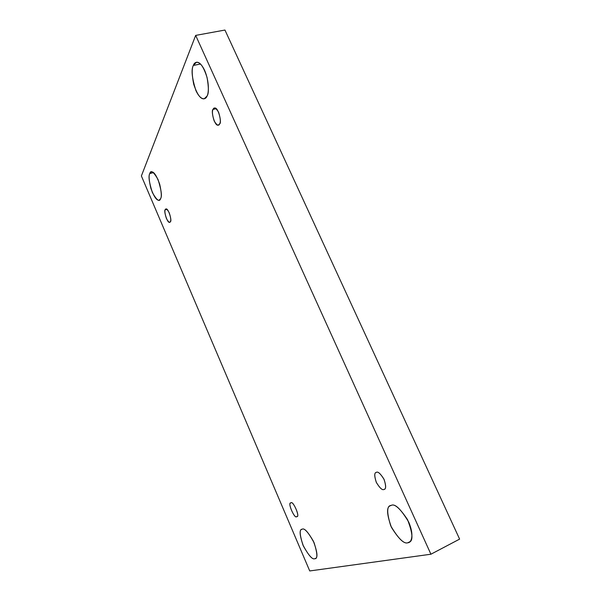 <?xml version="1.0" encoding="UTF-8"?>
<svg xmlns="http://www.w3.org/2000/svg" width="601" height="601" viewBox="0 0 601 601"><rect width="100%" height="100%" fill="white"/><g stroke="black" fill="none" stroke-linecap="round" stroke-linejoin="round"><path stroke-width="0.9" d="M149.777 173.554C148.597 175.334 148.965 180.27 150.874 188.353C154.021 196.827 156.771 200.772 159.122 200.178L160.557 198.728C159.46 202.312 156.741 200.253 152.391 192.553C149.116 182.411 148.244 176.078 149.777 173.554C150.768 169.707 153.51 171.668 157.995 179.451C161.353 189.939 162.21 196.362 160.557 198.728C161.789 197.128 161.496 192.267 159.671 184.131C156.523 175.439 153.743 171.36 151.324 171.894L149.777 173.554L153.518 172.615L149.777 173.554M302.138 529.218L301.8 529.338C299.148 529.902 299.674 535.453 303.362 546.001C308.764 555.617 312.565 559.854 314.766 558.705C312.415 559.862 308.486 555.332 302.972 545.107C299.568 534.469 299.29 529.173 302.138 529.218C304.361 527.746 308.343 532.231 314.068 542.68C317.553 553.671 317.779 559.013 314.766 558.705L315.307 558.532C318.012 557.833 317.388 552.071 313.421 541.246C307.9 531.802 304.144 527.791 302.138 529.218M193.342 65.441C191.711 68.191 191.824 74.426 193.687 84.163C197.113 94.485 200.629 99.368 204.235 98.812L207.082 96.002C205.948 99.541 200.967 101.359 195.934 90.623C191.922 77.942 191.058 69.551 193.342 65.441C194.356 61.783 199.307 59.244 204.603 70.325C209.629 82.074 208.682 93.591 207.082 96.002C208.795 93.531 208.787 87.378 207.075 77.559C203.701 66.899 200.148 61.79 196.407 62.241L193.342 65.441L200.524 64.014L193.342 65.441M391.183 505.426L390.477 505.689C386.323 506.883 386.653 514.11 391.454 527.377C398.869 539.172 404.368 544.288 407.944 542.711L410.077 541.621L407.944 542.711C404.06 544.318 398.335 538.721 390.77 525.913C386.571 512.443 386.706 505.614 391.183 505.426C394.865 503.307 400.694 508.837 408.665 521.999C414.705 536.062 411.001 542.928 407.944 542.711L409.101 542.327C413.353 540.862 412.827 533.29 407.516 519.625C399.845 508.161 394.406 503.428 391.183 505.426M376.316 472.371L376.166 472.431C374.213 472.889 374.288 476.247 376.391 482.528C379.84 488.125 382.379 490.439 384.001 489.454C382.311 490.454 379.727 488.035 376.241 482.205C374.273 475.879 374.303 472.604 376.316 472.371C377.961 471.267 380.568 473.663 384.137 479.56C386.127 486.014 386.082 489.304 384.001 489.454L384.242 489.357C386.218 488.853 386.105 485.413 383.896 479.042C380.38 473.52 377.856 471.297 376.316 472.371M213.1 109.382C210.62 110.216 214.655 126.939 218.343 125.068L219.62 123.889C218.741 126.308 216.931 125.354 214.196 121.041C212.296 115.024 211.935 111.14 213.1 109.382C213.948 106.88 215.767 107.797 218.561 112.132C220.484 118.269 220.837 122.183 219.62 123.889C222.145 123.235 218.201 106.309 214.429 108.12L213.1 109.382L216.187 108.691L213.1 109.382M165.267 209.726C163.352 209.967 167.439 223.94 169.73 222.235L170.368 221.634C169.828 223.249 168.513 222.212 166.424 218.516C164.877 213.723 164.494 210.793 165.267 209.726C165.793 208.044 167.108 209.065 169.234 212.784C170.797 217.652 171.172 220.605 170.368 221.634C172.322 221.506 168.272 207.405 165.936 209.073L165.267 209.726L166.845 209.298L165.267 209.726M290.899 502.992L290.831 503.022C287.12 502.143 294.881 519.737 296.706 516.552C294.753 519.722 287.068 501.737 290.899 502.992C292.8 499.634 300.65 517.934 296.706 516.552L296.826 516.507C300.56 517.281 292.604 499.619 290.899 502.992M195.671 35.399L430.917 554.22L459.615 539.112L224.947 30.05L195.671 35.399L224.947 30.05L459.615 539.112L430.917 554.22L309.733 570.95L141.385 175.958L195.671 35.399L141.385 175.958L309.733 570.95L430.917 554.22L195.671 35.399"/></g></svg>
